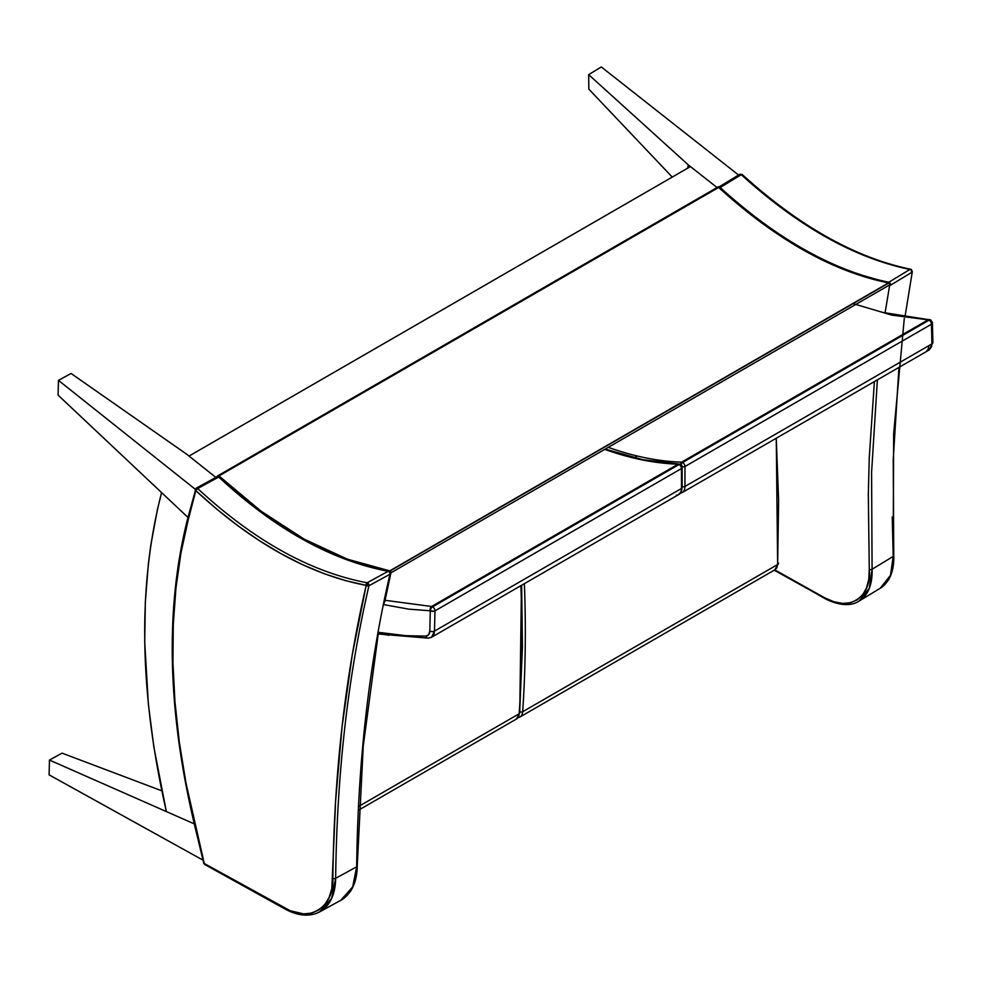 <?xml version="1.0" encoding="UTF-8"?>
<svg xmlns="http://www.w3.org/2000/svg" width="982" height="982" viewBox="0 0 982 982"><rect width="100%" height="100%" fill="white"/><g stroke="black" fill="none" stroke-linecap="round" stroke-linejoin="round"><path stroke-width="1.47" d="M194.289 823.886L49.456 760.056L49.1 774.847L203.016 860.158L49.1 774.847L49.456 760.056L194.289 823.886L166.363 811.574L153.843 746.946L148.38 704.352L144.71 642.044L145.336 602.04L148.392 563.607L150.823 545.084L157.427 509.535L161.588 492.583C137.578 585.579 139.174 691.905 166.363 811.574M161.797 790.817L62.075 753.145L49.456 760.056L62.075 753.145L161.797 790.817M58.11 395.169L58.454 380.378L71.06 373.467L58.454 380.378L195.32 489.306L58.454 380.378L58.11 395.169L187.992 517.44L58.11 395.169M186.838 454.322L71.06 373.467L186.838 454.322L215.844 477.412L186.838 454.322M187.992 517.44L161.588 492.583M215.844 477.412L189.023 456.065L690.456 166.572L717.081 187.55L688.247 164.841L687.744 168.143L688.247 164.841L717.081 187.55M690.456 166.572L189.023 456.065M588.832 89.141L588.66 74.644L601.315 66.96L588.66 74.644L688.247 164.841L588.66 74.644L588.832 89.141L672.253 177.079L588.832 89.141M738.587 175.066L601.315 66.96L738.587 175.066M519.625 713.141L522.436 646.929L521.638 585.247M519.282 712.097A1.989 1.228 -176.1 0 1 519.748 712.969A1.989 1.228 -176.1 0 1 519.159 713.767A13.232 7.647 60 0 1 516.446 719.033A13.232 7.647 -120 0 0 519.159 713.767L359.044 806.21L519.159 713.767A1310.405 756.57 -120 0 0 520.877 585.677M519.159 713.767A1.989 1.228 3.9 0 0 519.748 712.969L516.446 719.02L358.86 810.003M524.388 583.652A1310.405 756.57 60 0 1 522.67 711.741L777.646 564.527L778.616 500.66L776.259 438.242L777.646 564.527L776.836 567.817L774.872 569.818L778.616 563.128A3.314 2.099 -177.5 0 1 777.646 564.527L775.068 569.707L519.957 716.995A13.232 7.647 60 0 1 518.115 717.584M522.67 711.741A13.232 7.647 60 0 1 519.957 716.995A13.232 7.647 -120 0 0 522.67 711.741A1.989 1.228 -176.1 0 1 519.871 711.619A1.989 1.228 3.9 0 0 522.67 711.741L777.646 564.527M853.1 303.647L891.631 315.075L928.113 319.837A3.314 2.565 -87.6 0 1 929.279 319.555M931.93 341.11A3.314 1.964 178.6 0 1 932.9 342.46L932.421 322.783L930.764 319.997A3.314 1.915 120 0 0 929.107 320.157A3.314 1.915 -60 0 1 930.764 319.997A3.314 1.915 -60 0 1 931.452 321.421A3.314 2.565 -87.6 0 1 931.452 321.433A3.314 1.964 178.6 0 1 932.421 322.783A3.314 1.964 178.6 0 1 931.452 324.207L932.421 322.808M892.024 315.161L928.113 319.837A3.314 1.915 60 0 1 929.107 320.157A3.314 1.915 60 0 1 931.452 324.207A3.314 1.915 -120 0 0 929.107 320.157A3.314 1.915 -120 0 0 928.113 319.837L681.631 462.141A3.314 1.915 60 0 1 682.625 462.461L929.107 320.157L682.625 462.461A1.989 1.142 120 0 0 681.226 464.891A1.326 0.761 60 0 1 682.159 466.511A1.989 1.142 0 0 0 684.97 466.511A3.314 1.915 -120 0 0 682.625 462.461A3.314 1.915 -120 0 0 681.631 462.141A1.989 1.522 91.8 0 0 680.821 464.768L680.624 464.756M681.864 488.791L682.159 466.511L680.821 464.768A1.326 0.761 60 0 1 681.226 464.891A1.989 1.142 -60 0 1 682.625 462.461A3.314 1.915 60 0 1 684.97 466.511A1.989 1.142 180 0 1 682.159 466.511L682.159 486.471A11.256 6.493 60 0 1 682.036 488.017M928.297 346.02A3.314 2.602 -90.3 0 1 927.02 350.464A3.314 2.602 89.7 0 0 928.297 346.02M680.379 493.124A13.232 7.647 -120 0 0 682.257 492.51A13.232 7.647 -120 0 0 684.97 486.471A1.989 1.142 180 0 1 682.159 486.471A1.989 1.142 0 0 0 684.97 486.471L684.97 466.511L931.452 324.207L931.93 343.884L684.97 486.471L684.97 466.511L931.452 324.207L931.93 343.884L684.97 486.471A13.232 7.647 60 0 1 682.22 492.534A13.232 7.647 60 0 1 680.379 493.124M680.821 464.768A1.989 1.522 -88.2 0 1 681.631 462.141A430.656 248.642 60 0 1 613.676 449.216M929.07 319.555L930.04 319.751L928.113 319.837L681.631 462.141A430.656 248.642 60 0 1 608.275 447.338M679.262 493.32L682.22 492.534L929.328 349.862L931.636 346.585L931.93 343.884L929.303 349.887L927.02 350.464M932.9 342.46A3.314 1.964 178.6 0 1 931.93 343.884A3.314 1.964 -1.4 0 0 932.9 342.448L929.328 349.862M433.897 611.234L434.977 610.853A3.314 1.915 -120 0 0 432.632 606.802A3.314 1.915 120 0 0 430.288 610.767A3.314 2.516 91.3 0 0 430.3 610.779L433.897 611.234M378.168 633.967L428.226 638.153A3.314 2.541 -91.3 0 1 425.82 636.127L428.68 634.703L429.821 631.009C429.625 634.212 428.287 635.919 425.82 636.127A3.314 2.541 88.7 0 0 428.189 638.153L431.601 637.232L434.486 631.082A3.314 1.854 -178.6 0 1 429.821 631.009L430.3 610.779L429.821 631.009A3.314 1.854 1.4 0 0 434.486 631.082L434.977 610.853A3.314 1.854 -178.6 0 1 430.3 610.779A3.314 2.516 -88.7 0 1 430.288 610.767A3.314 1.915 -60 0 1 432.632 606.802L679.114 464.486A3.314 1.915 -120 0 0 678.12 464.167L431.626 606.483A3.314 1.915 60 0 1 432.632 606.802A3.314 1.915 60 0 1 434.977 610.853L681.459 468.549L681.459 488.496A13.232 7.647 60 0 1 678.746 494.535A13.232 7.647 60 0 1 676.365 495.173M679.569 464.314A1.989 1.522 91.8 0 0 678.12 464.167A3.314 1.915 60 0 1 679.114 464.486A1.989 1.142 -60 0 1 680.109 464.388A1.989 1.142 -60 0 1 680.526 465.296L681.042 465.787M604.765 449.363A430.656 248.642 -120 0 0 678.12 464.167L431.626 606.483L385.067 600.297M681.299 466.229L681.459 466.916A1.989 1.142 180 0 1 682.036 467.727L682.036 487.686A1.989 1.142 180 0 1 681.459 488.496A1.989 1.142 0 0 0 682.036 487.686C681.754 491.393 680.649 493.676 678.709 494.56A13.232 7.647 -120 0 0 681.459 488.496L434.486 631.082L434.093 633.832L431.344 637.367M682.036 467.727A1.989 1.142 180 0 1 681.459 468.549A1.989 1.142 0 0 0 682.036 467.727L680.109 464.388A1.989 1.142 120 0 0 679.114 464.486A3.314 1.915 60 0 1 681.459 468.549L681.459 488.496L434.486 631.082L434.977 610.853L681.459 468.549A3.314 1.915 -120 0 0 679.114 464.486L432.632 606.802A3.314 1.915 -120 0 0 431.626 606.483L430.3 608.275L430.288 610.767A3.314 2.516 -88.7 0 1 431.626 606.483M678.12 464.167A1.989 1.522 -88.2 0 1 678.808 463.995L642.805 459.699L605.256 449.081M388.921 635.268L378.254 633.476M378.021 632.285L405.775 635.685L425.82 636.127M430.3 610.779L408.856 609.171L383.348 604.531M389.105 571.831A1.326 0.957 -80 0 1 389.744 570.873C332.444 560.096 275.525 528.451 218.986 475.926L718.64 187.464C776.381 239.878 833.018 271.695 888.526 282.902L389.744 570.873A1.326 0.761 60 0 1 390.038 570.984L888.82 283.012A1.326 0.761 -120 0 0 888.526 282.902A1.326 0.982 -79 0 1 889.766 283.528A1.326 0.921 -170.6 0 1 889.741 284.841A1.326 0.761 -120 0 0 888.82 283.012L390.038 570.984A1.326 0.761 60 0 1 390.959 572.813A1.326 0.872 -167.9 0 1 389.805 572.911M216.801 476.884L718.407 186.948M718.493 186.74L217.501 476.012M384.735 601.831L390.959 572.813L889.741 284.841L885.064 312.963L889.741 284.841L390.959 572.813L384.735 601.831M218.986 475.926L718.628 187.096L761.234 222.644L804.516 250.692L847.085 270.823L888.526 282.902L389.744 570.873L347.419 559.2L304.064 539.069L260.917 511.07L218.986 475.926M637.293 456.016L633.783 458.042M390.529 573.537A1.989 1.326 -166.9 0 1 389.952 574.237C368.95 664.839 357.853 762.363 356.675 866.811L335.66 878.313C336.838 773.976 347.935 676.451 368.95 585.738C347.935 676.451 336.838 773.976 335.66 878.313L356.675 866.811C357.853 762.363 368.95 664.839 389.952 574.237L368.95 585.738L367.17 582.78L388.172 571.279L367.17 582.78A1.989 1.178 61.3 0 1 368.545 583.909A1.989 1.178 61.3 0 1 368.95 585.738L389.952 574.237A1.989 1.178 -118.7 0 0 389.559 572.408A1.989 1.178 -118.7 0 0 388.172 571.279C331.4 560.489 274.899 529.065 218.679 477.031L197.677 488.533A1.989 0.773 133.1 0 0 195.823 490.644C252.472 543.021 309.256 574.593 366.188 585.37C345.136 676.132 334.027 773.779 332.861 878.301C334.592 906.828 308.876 923.326 285.443 908.497L285.848 909.442L286.842 909.393L285.443 908.497L204.281 863.509A1.989 1.166 119 0 0 204.71 864.479L285.885 909.467C298.614 916.108 309.895 916.893 319.776 911.824A69.538 41.33 61.3 0 1 286.842 909.393M356.675 866.811A1.989 1.092 0.6 0 0 357.252 866.05A1.989 1.092 -179.4 0 1 356.675 866.811L352.71 886.807L340.779 900.322A69.538 41.33 -118.7 0 0 356.675 866.811M389.326 571.291A1.989 1.436 -79.8 0 1 389.989 572.334A1.989 1.326 -166.9 0 1 390.468 572.96M356.662 865.265A1.989 1.092 -179.4 0 1 357.252 866.05L363.242 746.136L378.451 632.359M335.66 878.313A69.538 41.33 61.3 0 1 319.776 911.824L331.707 898.321L335.66 878.313A1.989 1.092 -179.4 0 1 332.861 878.301A1.989 1.092 0.6 0 0 335.66 878.313M368.95 585.738A1.989 1.326 -166.9 0 1 366.188 585.37L368.95 585.738M367.17 582.78L366.188 585.37A1.989 1.436 -79.8 0 1 367.17 582.78C310.533 572.064 254.031 540.652 197.677 488.533C254.031 540.652 310.533 572.064 367.17 582.78M219.587 476.921A1.989 0.773 133.1 0 0 218.679 477.031C274.899 529.065 331.4 560.489 388.172 571.279A1.989 1.436 -79.8 0 1 388.958 571.143M389.854 572.923L389.437 572.224M194.89 823.272A1.989 0.663 166.5 0 0 194.301 823.947A1.989 0.663 -13.5 0 0 194.829 824.254A1.989 0.663 166.5 0 1 194.301 823.947L203.74 863.203A1.989 0.663 -13.5 0 0 204.281 863.509L194.829 824.254A627.203 372.792 61.3 0 1 188.188 519.957L180.909 553.161L175.938 588.12L173.274 624.675L172.942 662.617L174.956 701.749L179.289 741.876L185.929 782.789L204.281 863.509L290.071 910.682L303.475 913.874L311.625 913.113L318.782 910.044L324.674 904.803L329.08 897.573L331.842 888.624L335.599 801.202L342.08 726.68L352.268 654.736L366.188 585.37L345.21 580.546L323.974 573.635L302.542 564.662L280.938 553.639L259.309 540.628L237.84 525.738L216.629 509.044L195.823 490.644L188.188 519.957A1.989 1.35 -165.4 0 1 187.66 518.705A1.989 1.35 -165.4 0 1 188.225 518.017M195.823 490.644A1.989 1.35 -165.4 0 1 195.308 489.367A1.989 1.35 -165.4 0 1 195.872 488.705L187.66 518.692A1.989 1.35 14.6 0 0 188.188 519.957L195.823 490.644L197.677 488.533L195.872 488.705L195.823 490.644M218.679 477.031A1.989 1.178 -118.7 0 0 217.28 476.626L196.277 488.128A1.989 1.178 61.3 0 1 197.677 488.533L218.679 477.031M195.872 488.705A1.989 1.178 61.3 0 1 196.277 488.128L195.308 489.367M874.397 381.581L869.254 457.821L868.321 494.339L869.266 569.315A1.989 1.166 -2.1 0 0 872.077 569.241A1.989 1.166 177.9 0 1 869.266 569.315C872.286 597.105 848.141 612.694 824.733 597.842L774.798 569.867L825.211 598.738C843.207 607.846 854.328 604.421 859.115 601.07L869.377 588.12L872.077 569.241A69.538 38.936 58.7 0 1 859.115 601.07L880.216 588.267A69.538 38.936 -121.3 0 0 893.178 556.438A1.989 1.166 -2.1 0 0 893.755 555.579A1.989 1.166 177.9 0 1 893.178 556.438L893.178 554.805A1.989 1.166 177.9 0 1 893.755 555.579L893.239 459.478L898.947 367.403M911.787 270.369A1.989 1.461 101.2 0 0 909.897 269.449A1.989 1.117 58.7 0 1 911.284 270.566A1.989 1.117 58.7 0 1 911.762 272.345L890.662 285.148L911.762 272.345A1.989 1.387 10.4 0 0 912.327 271.584A1.989 1.387 -169.6 0 1 911.762 272.345A1.989 1.117 -121.3 0 0 911.284 270.566A1.989 1.117 -121.3 0 0 909.897 269.449L888.796 282.251A1.989 1.117 58.7 0 1 890.183 283.368A1.989 1.117 58.7 0 1 890.662 285.148A1.989 1.387 -169.6 0 1 889.643 285.443M824.88 598.394L774.233 570.186M904.287 318.499L893.632 434.044L893.178 556.438L890.478 575.317L880.216 588.267L888.268 580.215C892.282 573.709 894.111 565.497 893.755 555.579M872.077 569.241L893.178 556.438L872.077 569.241L871.586 472.403L877.38 379.85M739.52 174.833A1.989 1.117 58.7 0 1 739.863 174.293A1.989 1.117 58.7 0 1 741.25 174.698A1.989 0.761 -47.5 0 1 742.232 174.526A1.989 0.761 132.5 0 0 741.25 174.698C798.305 226.425 854.512 258.008 909.897 269.449A1.989 1.461 -78.8 0 1 910.78 269.277M904.95 317.063L912.327 271.584L910.768 269.277C855.469 257.836 799.287 226.253 742.232 174.526A1.989 0.761 -47.5 0 1 742.294 175.14L763.309 193.417M718.898 187.034A1.989 1.117 58.7 0 1 720.162 187.501L741.25 174.698A1.989 1.117 -121.3 0 0 739.863 174.293L742.232 174.526M806.148 224.927L827.703 237.963M892.233 516.986L893.178 554.805M869.266 569.315L868.775 579.343L866.517 587.997L862.577 594.957L857.114 599.953L850.326 602.801L842.47 603.402L833.828 601.733L824.733 597.842M888.207 282.841A1.989 1.461 -78.8 0 1 888.796 282.251C833.288 270.725 777.069 239.142 720.162 187.501A1.989 0.761 132.5 0 0 719.376 188.139M720.162 187.501L741.25 174.698C798.305 226.425 854.512 258.008 909.897 269.449L888.796 282.251C833.288 270.725 777.069 239.142 720.162 187.501M519.748 712.969L521.479 585.333M518.017 717.695L519.957 716.995M883.162 312.485L930.764 319.997M680.109 464.388L678.783 463.995M431.614 637.22L678.709 494.56M217.231 476.135L718.517 186.715M889.078 282.804L888.342 282.656M719.732 187.808L718.566 186.715M889.95 285.406L890.134 284.314M383.753 604.63L384.22 602.359M357.252 866.05C357.117 876.41 354.76 884.966 350.169 891.742L340.779 900.322L319.776 911.824M194.301 823.947C167.284 709.605 165.074 607.858 187.66 518.692M718.763 187.096L739.863 174.293"/></g></svg>

